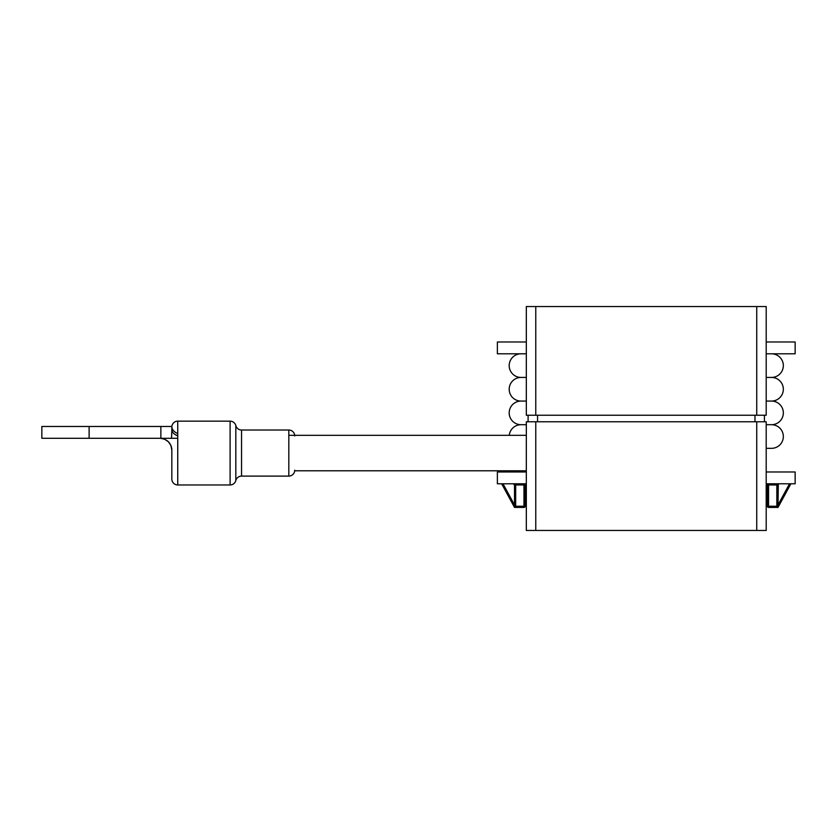 <?xml version="1.0" encoding="UTF-8"?>
<svg xmlns="http://www.w3.org/2000/svg" width="837" height="837" viewBox="0 0 837 837"><rect width="100%" height="100%" fill="white"/><g stroke="black" fill="none" stroke-linecap="round" stroke-linejoin="round"><path stroke-width="1.26" d="M756.742 415.246L756.742 306.541L766.2 306.541L766.2 415.246L526.327 415.246L526.327 306.541L535.774 306.541L535.774 415.246M756.742 306.541L535.774 306.541M764.432 415.246L764.432 421.754M537.553 415.246L754.974 415.246L754.974 421.754L537.553 421.754L537.553 415.246M528.095 421.754L528.095 415.246M535.774 421.754L535.774 530.459L526.327 530.459L526.327 421.754L766.2 421.754L766.2 530.459L756.742 530.459L756.742 421.754M535.774 530.459L756.742 530.459M766.2 471.974L795.15 471.974L795.15 483.786L779.195 483.786L789.521 483.786L778.012 504.941L778.012 484.968L778.012 507.421L768.565 507.421A1.182 1.182 0 0 1 767.383 506.239L767.383 484.968A1.182 1.182 0 0 0 766.2 483.786L779.195 483.786A1.182 1.182 0 0 0 778.316 484.184L778.012 504.941M514.985 507.18L515.686 507.421A1.182 1.182 0 0 1 514.504 506.239L523.962 506.239L523.962 484.968L515.686 484.968L514.755 484.027L515.686 484.968L515.686 507.421A1.182 1.182 0 0 1 514.504 506.239L514.504 484.968L513.332 483.786L526.327 483.786A1.182 1.182 0 0 0 525.144 484.968L525.144 506.239A1.182 1.182 0 0 1 523.962 507.421L514.504 507.421L501.656 483.786M526.327 471.974L497.377 471.974L497.377 483.786L513.332 483.786L503.006 483.786L514.504 504.941M526.327 353.8L497.377 353.8L497.377 341.988L526.327 341.988M766.2 353.8L795.15 353.8L795.15 341.988L766.2 341.988M514.483 484.728A1.182 1.182 0 0 0 514.389 484.435L514.211 484.184A1.182 1.182 0 0 0 513.332 483.786M515.686 484.968L514.504 484.968L514.211 484.184M790.871 483.786L778.012 507.421L776.83 506.239L776.83 484.968L777.772 484.027M778.138 484.435L778.012 484.968L768.565 484.968L768.565 506.239L776.83 506.239M526.327 470.792L294.697 470.792A5.911 5.911 0 0 1 288.817 476.107L241.548 476.107A5.911 5.911 0 0 0 235.825 480.532A5.911 5.911 0 0 1 230.112 484.968L230.112 421.157L177.737 421.157A5.911 5.911 0 0 0 171.857 426.472L171.836 429.538A11.812 7.24 180 0 0 177.737 435.805M168.404 441.79L170.79 445.263L168.478 441.863M168.342 441.727L164.638 439.237A11.812 11.812 0 0 0 160.013 438.295C167.243 439.006 171.177 442.94 171.836 450.107A11.812 11.812 0 0 0 170.915 445.535L171.836 450.107L171.836 479.653M294.718 470.195A5.911 5.911 0 0 1 288.817 476.107L288.817 430.019L241.548 430.019A5.911 5.911 0 0 1 235.825 425.594L235.825 480.532M177.737 438.295L41.85 438.295L41.85 426.472L171.836 426.472A11.812 8.182 180 0 0 177.737 433.556M89.12 438.295L89.12 426.472M164.617 439.226L160.871 438.326M171.554 438.295L171.836 429.538M241.548 476.107L241.548 430.019L288.817 430.019A5.911 5.911 0 0 1 294.718 435.931M235.825 425.594A5.911 5.911 0 0 0 230.112 421.157L177.737 421.157A5.911 5.911 0 0 0 171.857 426.472M230.112 484.968L177.737 484.968A5.911 5.911 0 0 1 171.836 479.057M766.2 448.339L771.515 448.339A11.812 11.812 0 0 0 783.338 436.516A11.812 11.812 0 0 0 771.515 424.704A11.812 11.812 0 0 0 783.338 412.892A11.812 11.812 0 0 0 771.515 401.069A11.812 11.812 0 0 0 783.338 389.257A11.812 11.812 0 0 0 771.515 377.435A11.812 11.812 0 0 0 783.338 365.623A11.812 11.812 0 0 0 771.515 353.8M294.697 435.334L509.252 435.334A11.812 11.812 0 0 1 521.012 424.704A11.812 11.812 0 0 1 509.189 412.892A11.812 11.812 0 0 1 521.012 401.069A11.812 11.812 0 0 1 509.189 389.257A11.812 11.812 0 0 1 521.012 377.435A11.812 11.812 0 0 1 509.189 365.623A11.812 11.812 0 0 1 521.012 353.8M525.144 506.239L523.962 506.239L523.962 507.421M523.962 483.786L523.962 484.968L525.144 484.968M768.565 507.421L768.565 506.239L767.383 506.239M767.383 484.968L768.565 484.968L768.565 483.786M160.861 438.295L160.861 426.472M177.737 421.157L177.737 484.968M41.85 438.295L41.85 426.472M288.817 435.334L526.327 435.334M521.012 377.435L526.327 377.435L521.012 377.435M766.2 377.435L771.515 377.435L766.2 377.435M521.012 401.069L526.327 401.069L521.012 401.069M766.2 401.069L771.515 401.069L766.2 401.069M521.012 424.704L526.327 424.704M766.2 424.704L771.515 424.704"/></g></svg>
